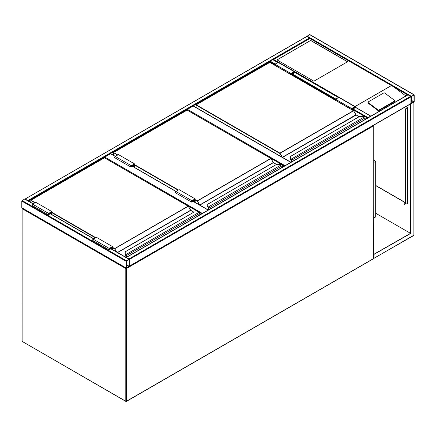 <?xml version="1.0" encoding="UTF-8"?>
<svg xmlns="http://www.w3.org/2000/svg" width="436" height="436" viewBox="0 0 436 436"><rect width="100%" height="100%" fill="white"/><g stroke="black" fill="none" stroke-linecap="round" stroke-linejoin="round"><path stroke-width="0.65" d="M373.892 160.306L375.685 161.342L373.892 162.372M375.685 161.342L375.685 216.937L373.892 217.973M281.536 164.432L187.104 110.057M187.104 109.91L187.425 109.354L285.035 165.707M290.812 162.372L193.203 106.019L187.425 109.354M193.203 106.019L193.524 106.204M198.881 212.152L104.455 157.778M104.455 157.63L104.776 157.074L202.38 213.427M134.462 167.391L134.462 163.838L118.418 154.573L115.208 156.426L110.553 153.739L104.776 157.074M110.553 153.739L110.875 153.924M126.44 260.761L126.118 261.317L126.211 268.195L129.007 266.69L129.329 266.134L129.236 259.257L126.44 260.761L22.122 200.533L24.689 199.05L25.01 199.236M22.122 207.945L21.8 207.759L21.8 201.089L22.122 200.533M129.127 259.578L126.32 261.202L126.353 267.949L129.127 266.249L129.007 259.513M306.672 36.619L306.993 36.433L309.86 38.33M306.993 36.433L25.037 199.099M25.332 199.05L28.193 200.92M306.699 36.45L309.56 34.58L309.882 34.766M414.2 94.994L413.878 94.808L410.99 96.847L411.083 103.73L413.878 102.22L414.2 101.664L414.2 94.994M411.312 96.525L411.224 103.479L413.998 101.784L413.966 95.032L411.312 96.525M407.78 94.994L408.101 94.808L410.99 96.847L410.897 103.73L129.301 266.303M129.236 266.341L129.329 259.464L129.007 258.908L410.668 96.291M126.146 257.474L129.007 258.908M269.759 62.337L270.08 61.084L272.647 59.601L273.612 59.416L272.969 59.787M370.84 116.167L355.318 107.327M367.684 117.987L370.546 116.123M310.683 40.417L276.98 59.879L313.893 81.189L347.596 61.732L310.683 40.417L277.062 59.923M394.754 100.771A0.681 0.447 -172 0 0 394.564 100.4L384.721 93.015A0.681 0.447 8 0 0 383.767 92.933L368.197 101.92A0.681 0.447 8 0 0 368 102.182L367.919 102.743A0.681 0.447 8 0 0 368.115 103.114L377.952 110.504A0.681 0.447 8 0 0 378.911 110.581L394.482 101.593A0.681 0.447 -172 0 0 394.678 101.332L394.754 100.771A0.681 0.447 -172 0 1 394.558 101.032L394.482 101.593M407.649 94.917L309.882 38.472L273.612 59.416L355.127 106.58M355.378 106.918L356.228 107.703M393.872 86.966L405.851 95.958M368 102.182A0.681 0.447 8 0 0 368.191 102.558L378.034 109.943A0.681 0.447 8 0 0 378.993 110.019L394.558 101.032M347.514 61.776L310.683 40.51M404.319 203.716L404.657 204.304M404.412 203.748L404.597 204.38L404.412 203.748M413.557 235.467L413.878 235.282L413.878 102.22L410.51 103.981L410.51 233.336L373.892 254.259M410.668 104.073L410.668 233.429L375.685 213.231M410.668 233.429L373.892 254.444M374.077 254.553L373.892 258.15M411.017 103.686L410.51 103.981M375.685 185.431L405.371 202.571M407.137 203.59L407.622 203.868L407.431 203.203M405.829 106.657L407.622 107.687L407.622 204.053L406.979 203.683M405.371 202.756L375.685 185.616M407.458 203.775L407.3 203.127M407.137 107.594L407.622 107.687M407.415 107.757L406.178 108.341A1.134 0.654 120 0 0 405.371 109.73L405.371 203.498A1.134 0.654 120 0 0 405.605 204.021A1.134 0.654 120 0 0 405.693 204.053M405.371 109.73L405.535 203.59A1.134 0.654 -60 0 0 405.769 204.113A1.134 0.654 -60 0 0 406.336 204.053L407.415 203.383M407.137 107.785L406.178 108.341M405.535 109.823A1.134 0.654 -60 0 1 406.336 108.433M365.09 119.486L365.09 117.965A0.91 0.523 -120 0 0 364.692 117.05L364.436 116.859A2.044 1.177 0 0 0 363.188 116.614L359.406 116.57L290.529 156.382L290.529 158.562A2.044 1.177 0 0 0 290.954 159.282L290.965 159.718L290.954 159.282L364.436 116.859L364.79 117.093A0.681 0.392 60 0 1 365.09 117.78L364.79 117.093M290.529 156.769L290.529 156.382L290.529 156.769M290.3 156.584L290.3 158.748L290.529 156.382M290.774 159.549A2.267 1.308 180 0 1 290.3 158.748A2.267 1.308 0 0 0 290.774 159.565L291.019 159.799M356.021 114.93L353.651 110.771L279.787 153.412L196.091 105.092L196.091 107.534M364.692 117.05L363.188 116.57L359.28 116.603L290.3 156.562M290.943 74.534L290.943 73.499L294.153 71.646A0.796 0.458 -60 0 1 294.551 71.608A0.796 0.458 -60 0 1 294.671 72.24A0.796 0.458 -60 0 1 294.153 72.943L292.065 74.147L292.065 75.183M290.943 73.499L274.893 64.234L278.103 62.381A0.796 0.458 -60 0 1 278.5 62.337L294.551 71.608M274.893 65.269L274.893 64.234M291.183 74.67L291.183 73.635L294.382 71.902L294.153 72.665L291.826 74.006L291.183 73.635M291.826 74.006L291.826 75.041M351.852 109.698L351.852 108.662L352.49 109.033L352.49 110.068M351.852 108.662L355.046 106.924L354.817 107.687L352.49 109.033M351.607 109.556L351.607 108.52L354.817 106.667A0.796 0.458 -60 0 1 355.215 106.629A0.796 0.458 -60 0 1 355.34 107.267A0.796 0.458 -60 0 1 354.817 107.965L352.729 109.169L352.729 110.204M335.562 100.291L335.562 99.255L351.607 108.52M335.562 99.255L338.772 97.402A0.796 0.458 -60 0 1 339.164 97.364L355.215 106.629M282.435 167.206L282.435 165.685A0.91 0.523 -120 0 0 282.038 164.77L281.781 164.579A2.044 1.177 0 0 0 280.533 164.334L276.751 164.29L207.874 204.097L207.874 206.283A2.044 1.177 0 0 0 208.304 207.002L208.315 207.438L208.304 207.002L281.781 164.579L282.141 164.813A0.681 0.392 60 0 1 282.435 165.5L282.141 164.813M207.874 204.489L207.874 204.097L207.874 204.489M208.125 207.269A2.267 1.308 180 0 1 207.65 206.468L207.874 204.097M207.874 206.283L207.65 206.468A2.267 1.308 0 0 0 208.125 207.285L208.364 207.52M207.65 204.304L276.631 164.323L280.533 164.29L282.038 164.77M273.372 162.65L270.996 158.491L197.132 201.132L195.132 199.977M193.606 200.026L194.249 200.397L194.249 201.906M194.892 202.277L194.892 199.279L191.922 200.996L191.693 201.759L194.249 200.397M195.132 202.418L195.132 198.865L191.922 200.718A0.796 0.458 120 0 0 191.404 201.416A0.796 0.458 120 0 0 191.524 202.053A0.796 0.458 120 0 0 191.922 202.015L194.009 200.811L194.009 201.77M191.524 202.053L175.474 192.788A0.796 0.458 120 0 1 175.354 192.151A0.796 0.458 120 0 1 175.871 191.453L179.082 189.6L195.132 198.865M134.462 163.838L131.252 165.691A0.796 0.458 120 0 0 130.735 166.394A0.796 0.458 120 0 0 130.86 167.032A0.796 0.458 120 0 0 131.252 166.988L133.34 165.784L133.34 166.743M131.252 165.691L115.208 156.426A0.796 0.458 120 0 0 114.684 157.129A0.796 0.458 120 0 0 114.81 157.767L130.86 167.032M134.223 167.255L134.223 164.258L131.252 165.969L131.029 166.737L133.579 165.369L132.942 164.999M133.579 165.369L133.579 166.884M199.786 214.926L199.786 213.406A0.91 0.523 -120 0 0 199.388 212.49L199.132 212.299A2.044 1.177 0 0 0 197.879 212.054L194.102 212.01L125.225 251.817L125.225 254.003A2.044 1.177 0 0 0 125.65 254.722L125.661 255.153L125.65 254.722L199.132 212.299L199.486 212.534A0.681 0.392 60 0 1 199.786 213.22L199.486 212.534M125.225 252.21L125.225 251.817L125.225 252.21M199.388 212.49L197.879 212.01L193.976 212.043L125.11 251.801L124.996 254.188L125.225 251.817M125.47 255.006L125.655 255.234L125.47 255.006A2.267 1.308 0 0 1 124.996 254.204L125.225 254.003M124.996 254.204L125.612 255.125M190.717 210.37L188.341 206.212L114.483 248.852L112.477 247.697M125.96 257.365L125.96 255.839A0.681 0.392 -120 0 0 125.661 255.153L125.661 255.174A0.659 0.382 60 0 1 125.944 255.834L125.944 257.354L125.715 255.234M110.951 247.741L111.594 248.111L111.594 249.07M112.237 249.441L112.237 246.999L109.267 248.716L109.038 249.479L111.594 248.111M112.477 249.583L112.477 246.585L109.267 248.438A0.796 0.458 120 0 0 108.749 249.136A0.796 0.458 120 0 0 108.869 249.774A0.796 0.458 120 0 0 109.267 249.735L111.354 248.531L111.354 248.934M108.869 249.774L92.819 240.509A0.796 0.458 120 0 1 92.699 239.871A0.796 0.458 120 0 1 93.217 239.173L96.427 237.32L112.477 246.585M51.813 214.556L51.813 211.558L48.603 213.411A0.796 0.458 120 0 0 48.085 214.114A0.796 0.458 120 0 0 48.205 214.746A0.796 0.458 120 0 0 48.603 214.708L50.69 213.504L50.69 213.907M51.813 211.558L35.763 202.293L32.553 204.146A0.796 0.458 120 0 0 32.035 204.849A0.796 0.458 120 0 0 32.155 205.481L48.205 214.746M51.573 214.419L51.573 211.978L48.603 213.689L48.374 214.452L50.93 213.09L50.287 212.719M50.93 213.09L50.93 214.049M126.004 268.075L125.797 268.543L22.122 208.686L22.122 341.377L125.797 401.234L125.797 268.543L126.44 268.543L126.44 401.234L373.756 258.444L373.756 125.759L126.44 268.543L126.336 268.211M22.443 341.562L125.89 401.442A0.452 0.452 0 0 0 126.347 401.442L125.797 401.234L126.347 401.442L373.663 258.652A0.452 0.452 0 0 0 373.892 258.259L373.756 258.074M22.214 341.584L21.991 341.192A0.452 0.452 0 0 0 22.214 341.584M22.122 341.007L21.991 208.501L22.329 208.217M373.548 125.29L373.892 125.573L373.663 258.652M22.122 208.315L21.991 208.501A0.452 0.452 0 0 1 22.176 208.13L22.122 208.315M373.892 125.573L373.696 125.203A0.452 0.452 0 0 1 373.892 125.573M284.392 166.078L282.201 164.819M201.737 213.798L199.552 212.534M208.157 210.092L193.044 201.367M191.922 200.718L132.381 166.339M21.8 201.089L126.118 261.317M24.689 199.05L33.032 203.868M50.205 213.782L93.702 238.895M110.875 248.809L129.007 259.278M21.8 207.759L126.118 267.987M126.32 264.908L129.007 266.461M126.32 264.63L129.127 266.249M309.56 37.916L27.899 200.533M274.893 64.604L269.759 61.639L28.351 201.012M413.878 94.808L309.56 34.58M411.312 96.291L306.993 36.063M413.998 101.784L411.192 100.16M413.878 101.991L411.192 100.438M129.329 259.464L410.99 96.847M126.44 257.425L408.101 94.808M129.329 266.134L410.99 103.517M338.45 97.588L294.654 72.305M277.781 62.566L272.647 59.601M367.979 117.606L353.051 108.984M335.878 99.07L292.387 73.962M275.214 64.048L270.08 61.084M367.526 118.085L352.729 109.54M335.562 99.626L292.065 74.518M355.117 106.471L391.386 85.532M391.479 85.532L355.117 106.531M378.034 109.943L377.952 110.504M368.191 102.558L368.115 103.114M378.993 110.019L378.911 110.581M413.993 102.133L414.009 235.097L374.077 258.259M373.886 258.303L413.786 235.489A0.452 0.452 0 0 0 414.009 235.097L413.878 234.911M407.3 107.877L407.3 203.498M355.923 114.799L282.375 157.265L279.945 153.134L353.454 110.7L269.759 62.381L196.255 104.814L279.945 153.134L281.901 157.074M359.073 116.723L355.88 114.826L353.563 110.69L269.873 62.37L196.14 104.804L196.026 107.496M356.152 115.039L282.49 157.385L290.97 162.279M291.248 162.121L291.248 160.394L291.248 162.121M291.188 159.489A0.91 0.523 60 0 1 291.586 160.404L291.586 161.925M365.155 119.448L365.155 117.873L291.264 160.404A0.681 0.392 -120 0 0 290.965 159.718L290.965 159.734A0.659 0.382 60 0 1 291.248 160.394L291.226 160.219M291.264 162.11L291.264 160.404M291.183 162.159L291.183 160.301L290.3 158.764L290.529 158.562M269.595 62.473L269.917 62.473M353.612 110.793L356.108 114.935L359.139 116.684M294.153 71.646L278.103 62.381M294.153 72.665L293.51 72.294M354.179 107.316L354.817 107.687M338.772 97.402L354.817 106.667M195.132 199.606L197.295 200.854L270.8 158.421L187.104 110.095L113.6 152.535L117.775 154.944M134.462 164.579L178.438 189.971M199.247 204.795L197.295 200.854L199.721 204.98L273.225 162.546L270.914 158.41L187.218 110.085L113.485 152.524L113.442 155.254M276.419 164.443L273.339 162.666L199.835 205.1L208.315 209.999M208.593 209.841L208.593 208.114A0.681 0.392 -120 0 0 208.315 207.438L208.315 207.454A0.659 0.382 60 0 1 208.593 208.114L208.593 209.841M208.533 207.209A0.91 0.523 60 0 1 208.931 208.119L208.931 209.645M282.506 167.168L282.506 165.593L208.931 208.119L208.577 207.939M208.61 209.83L208.61 208.119M178.117 190.156L134.462 164.95M117.453 155.129L113.485 152.524L113.376 155.216M186.946 110.188L187.267 110.188M270.958 158.513L273.497 162.759M273.274 162.519L276.489 164.405M191.6 201.552L191.922 201.737M131.252 166.71L130.936 166.525M112.477 247.326L114.641 248.575L188.145 206.135L104.455 157.816L30.951 200.255L35.12 202.664M51.813 212.299L95.784 237.691M117.475 252.466L190.576 210.266L188.259 206.124L104.564 157.805L30.836 200.244L30.787 202.418M116.112 251.681L114.641 248.575L116.663 251.997M193.769 212.163L190.685 210.386L117.638 252.558M125.884 254.924A0.91 0.523 60 0 1 126.282 255.839L126.282 257.365M199.852 214.888L199.852 213.313L125.96 255.839M95.468 237.876L51.813 212.67M34.798 202.849L30.836 200.244L30.722 202.38M125.47 254.989A2.267 1.308 180 0 1 124.996 254.188M104.291 157.908L104.613 157.908M188.308 206.228L190.848 210.479M125.879 257.316L125.922 255.66M190.619 210.239L193.835 212.125M108.946 249.272L109.267 249.457M93.217 239.173L109.267 248.438M48.603 213.411L32.553 204.146M48.603 214.43L48.282 214.245M290.943 162.296L193.431 105.997M208.288 210.016L193.175 201.29M176.002 191.377L132.511 166.263M115.338 156.35L110.777 153.717M24.917 199.029L33.169 203.792M50.342 213.705L93.833 238.819M111.006 248.733L129.236 259.257M21.893 207.967L126.211 268.195M306.764 36.411L25.103 199.029M414.107 94.786L309.789 34.558M126.211 257.404L407.873 94.786M370.774 116.096L355.356 107.196M338.581 97.511L294.692 72.174M277.917 62.49L272.876 59.579M392.264 85.881L309.882 38.319L273.154 59.525M407.431 107.768L407.431 203.312M207.65 206.484L208.528 208.021L208.528 209.88"/></g></svg>
